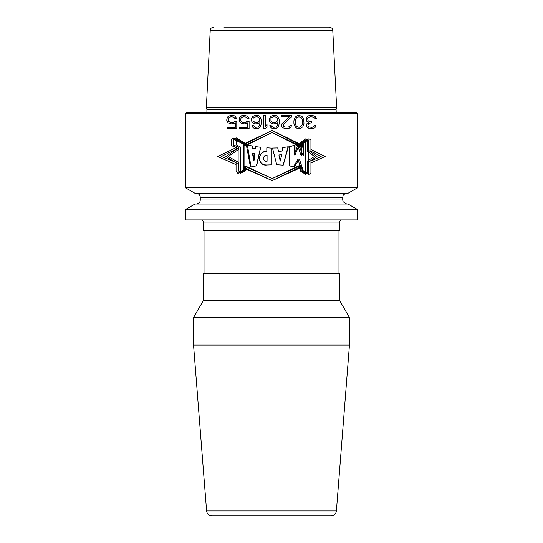 <?xml version="1.0" encoding="UTF-8"?>
<svg xmlns="http://www.w3.org/2000/svg" width="543" height="543" viewBox="0 0 543 543"><rect width="100%" height="100%" fill="white"/><g stroke="black" fill="none" stroke-linecap="round" stroke-linejoin="round"><path stroke-width="0.81" d="M244.676 515.85L304.25 515.85M211.953 515.85L331.047 515.85C334.115 515.585 335.9 513.936 336.402 510.895L349.454 345.07L193.546 345.07L206.598 510.895C207.1 513.936 208.885 515.585 211.953 515.85L320.275 515.85M203.225 300.802L203.225 273.652L339.775 273.652L339.775 300.802L203.225 300.802L193.546 317.56L349.454 317.56L349.454 345.07M339.775 222.039L203.225 222.039L203.225 230.639L339.775 230.639L339.775 222.039C339.891 220.743 340.61 220.03 341.927 219.888M201.039 219.888L357.518 219.888L357.518 209.517L185.482 209.517L185.482 219.888L201.039 219.888M357.518 209.517L348.015 204.025L194.985 204.025L185.482 209.517M208.824 193.274L348.015 193.274L357.518 187.79L185.482 187.79L194.985 193.274L208.824 193.274M185.482 113.704L186.554 112.632L356.446 112.632L357.518 113.704L185.482 113.704L185.482 187.79M336.124 109.123L206.876 109.123L206.374 107.256L336.626 107.256L336.09 109.401L336.232 112.632M223.954 27.15L329.547 27.15C333.938 28.725 332.173 29.485 332.764 30.211L336.626 107.256M310.935 149.481L325.176 156.472L310.935 149.481L325.176 156.472L310.935 162.954M302.526 145.354L272.145 130.442L302.526 145.354L272.145 130.442L244.391 143.698L233.137 137.942L231.23 139.395L231.23 145.599L236.32 147.513L236.314 149.182L221.334 156.472L236.062 162.506L236.062 170.787L237.854 173.421L244.391 170.712L244.398 166.117L272.145 178.579L300.646 165.642L302.648 171.371L308.845 174.351L310.935 173.455L310.935 161.047L321.178 156.472L310.935 151.232L310.935 139.87L308.845 138.818L302.526 142.347L302.526 147.214L272.145 132.519L244.391 145.653L244.391 143.685L233.137 137.942L231.23 139.395L231.23 145.599L236.32 147.513L236.314 149.182L221.334 156.472L236.062 162.506L236.062 170.787L237.854 173.421L244.391 170.712L244.398 166.117L272.145 178.579L300.646 165.642L302.648 171.371L308.845 174.351L310.935 173.455L310.935 161.047L321.178 156.472L310.935 151.232L310.935 139.87L308.845 138.818L302.526 142.347L302.526 147.214L272.145 132.519L244.391 145.653L244.391 143.685L233.137 137.942L231.23 139.395L231.23 145.599L236.314 147.513L236.314 149.182L221.334 156.472L236.062 162.506L236.062 170.787L237.854 173.421L244.391 170.712L244.398 166.117L272.145 178.579L299.105 165.642L300.788 171.371L305.757 174.351L307.345 173.455L307.345 161.047L314.519 156.472L307.345 151.232L307.345 139.87L305.757 138.818L300.686 142.347L300.686 147.214L272.145 132.519L245.64 145.653L245.64 143.685L272.145 130.442L244.391 143.698L272.145 130.442L300.686 145.354M299.614 167.366L272.145 180.622L244.398 168.323L272.145 180.622L301.25 167.366L272.145 180.622L245.646 168.323M236.32 147.553L217.655 156.472L236.062 164.631L217.655 156.472L236.32 147.553L217.655 156.472L236.062 164.631M303.252 142.931L308.831 139.89L308.831 173.414L303.252 170.746L299.39 159.153L294.245 166.762L289.982 165.914L289.982 146.515L295.012 145.436L295.012 154.979L298.949 145.639L303.252 155.956L303.252 142.931L308.831 139.89L308.831 173.414L303.252 170.746L299.39 159.153L294.245 166.762L289.982 165.914L289.982 146.515L295.012 145.436L295.012 154.979L298.949 145.639L303.252 155.956L303.252 142.931L308.831 139.89L308.831 173.414L303.252 170.746L299.39 159.153L294.245 166.762L289.982 165.914L289.982 146.515L295.012 145.436L295.012 154.979L298.949 145.639L303.252 155.956L303.252 142.931M272.505 148.069L276.733 164.719L283.236 165.14L288.353 146.8L282.889 147.547L282.075 151.076L278.471 151.388L277.751 147.94L272.505 148.069L277.751 147.94L278.471 151.388L282.075 151.076L282.889 147.547L288.353 146.8L283.236 165.14L276.733 164.719L272.505 148.069L276.72 164.719L283.127 165.14L288.034 146.8L282.788 147.547L281.993 151.076L278.45 151.388L277.738 147.94L272.505 148.069L277.751 147.94L278.471 151.388L282.075 151.076L282.889 147.547L288.353 146.8L283.236 165.14L276.733 164.719L272.505 148.069M281.736 154.782L278.939 154.938L280.256 161.101L281.736 154.782L278.939 154.938L280.256 161.101L281.736 154.782L278.939 154.938L280.256 161.101L281.736 154.782M266.823 147.791L266.823 151.511C257.294 150.262 257.212 166.701 267.081 164.97L271.296 164.834L271.296 148.124L266.823 147.791L271.296 148.124L271.296 164.834L267.081 164.97C257.212 166.701 257.294 150.262 266.823 151.511L266.823 147.791L266.83 151.511C257.375 151.28 256.547 165.398 267.081 164.97L271.296 164.834L271.296 148.124L266.83 147.791L271.296 148.124L271.296 164.834L267.081 164.97C256.425 165.364 257.185 151.361 266.823 151.511L266.823 147.791M267.075 155.264L267.075 161.264C262.337 162.289 262.574 154.402 267.075 155.264C262.574 154.402 262.337 162.289 267.075 161.264L267.075 155.264C262.683 154.436 262.378 162.445 267.075 161.264L267.075 155.264C262.649 154.443 262.337 162.445 267.075 161.264L267.075 155.264M246.346 144.927L250.472 167.074L256.411 165.785L260.626 147.262L255.502 146.644L255.101 148.768L252.183 148.266L251.932 146.019L246.346 144.927L251.932 146.019L252.183 148.266L255.101 148.768L255.502 146.644L260.626 147.262L256.411 165.785L250.472 167.074L246.346 144.927L251.932 146.019L252.183 148.266L255.101 148.768L255.502 146.644L260.626 147.262L256.411 165.785L250.472 167.074L246.346 144.927M254.64 153.608L252.509 153.418L253.642 160.619L254.64 153.608L252.509 153.418L253.642 160.619L254.64 153.608L252.509 153.418L253.642 160.619L254.64 153.608M243.474 144.139L243.474 170.163L238.146 172.355L238.146 146.97L233.314 145.008L233.314 139.056L243.474 144.139L243.474 170.163L238.146 172.355L238.146 146.97L233.314 145.008L233.314 139.056L243.474 144.139L243.474 170.163L238.146 172.355L238.146 146.97L233.314 145.008L233.314 139.056L243.474 144.139M238.737 164.631L225.861 156.472L238.94 147.553M307.345 149.481L317.037 156.472L307.345 162.954M294.184 145.436L294.184 154.979L297.652 145.639L301.29 155.956L301.29 142.931L305.75 139.89L305.75 173.414L301.29 170.746L298.026 159.153L293.491 166.762L289.568 165.914L289.568 146.515L294.184 145.436M256.642 165.785L260.715 147.262L255.773 146.644L255.393 148.768L252.651 148.266L252.42 146.019L247.357 144.927L251.076 167.074L256.642 165.785M236.599 139.056L236.599 145.008L240.4 146.97L240.4 172.355L244.852 170.163L244.852 144.139L236.599 139.056M245.64 143.685L236.463 137.942L235.031 139.395L235.031 145.599L238.934 147.513L238.934 149.182L228.162 156.472L238.737 162.506L238.737 170.787L240.162 173.421L245.64 170.712L245.646 166.117L272.145 178.579L300.646 165.642L302.648 171.371L308.845 174.351L310.935 173.455L310.935 161.047L321.178 156.472L310.935 151.232L310.935 139.87L308.845 138.818L302.526 142.347L302.526 147.214L272.145 132.519L244.391 145.653L244.391 143.685M254.015 160.619L254.959 153.608L252.957 153.418L254.015 160.619M281.661 154.782L278.912 154.938L280.208 161.101L281.661 154.782M244.398 168.323L272.138 180.622L301.25 167.366M307.06 116.752L306.225 118.469L306.503 120.756L307.06 121.612L308.465 122.182L306.781 123.899L306.781 126.757L309.021 128.474L311.539 128.759L314.621 127.904L315.741 126.757L316.019 125.616L314.621 125.616L313.223 127.048L311.825 127.333L309.3 127.048L308.465 126.471L307.901 125.616L308.465 123.899L309.021 123.329L311.825 122.759L311.825 121.612L309.021 121.327L308.18 120.756L307.623 118.469L308.465 117.322L310.42 116.752L313.501 117.037L314.899 118.469L316.304 118.469L315.463 116.752L312.381 115.32L309.021 115.605L307.06 116.752M303.978 123.329L303.7 119.324L302.023 116.467L298.942 115.32L297.259 115.605L295.019 117.322L293.899 120.756L293.899 123.329L294.462 125.616L295.86 127.619L297.259 128.474L300.618 128.474L302.858 126.757L303.978 123.329M302.58 123.044L302.302 124.754L300.34 127.048L298.942 127.333L296.702 126.471L295.582 124.754L295.304 123.044L295.582 119.324L296.702 117.607L298.942 116.752L301.182 117.607L302.302 119.324L302.58 123.044M291.659 116.752L291.659 115.32L281.579 115.32L281.579 116.752L289.419 116.752L281.858 123.899L281.858 126.757L282.978 127.904L286.901 128.759L288.862 128.474L291.102 126.757L291.381 125.616L289.982 125.616L288.584 127.048L284.661 127.048L283.819 126.471L283.263 125.046L283.819 123.899L291.659 116.752M269.817 121.897L272.063 123.614L273.462 123.899L276.258 123.614L277.941 122.467L277.378 125.616L275.98 127.048L273.462 127.333L271.778 126.471L271.222 125.616L269.817 125.616L270.937 127.619L272.342 128.474L276.258 128.474L278.498 126.471L279.34 123.044L279.061 119.039L277.663 116.467L276.258 115.605L273.462 115.32L270.658 116.467L269.26 119.039L269.817 121.897M270.937 121.041L270.937 118.469L271.5 117.607L273.183 116.752L275.98 117.037L276.821 117.607L277.663 119.324L277.378 121.041L275.138 122.467L272.342 122.182L270.937 121.041M263.66 115.32L263.66 128.759L265.337 128.759L267.02 126.757L267.02 124.469L265.337 126.471L265.337 115.32L263.66 115.32M251.898 121.897L254.138 123.614L255.543 123.899L258.339 123.614L260.022 122.467L259.459 125.616L258.061 127.048L255.543 127.333L253.296 125.616L251.898 125.616L253.018 127.619L254.416 128.474L258.339 128.474L260.579 126.471L261.421 123.044L261.142 119.039L259.737 116.467L258.339 115.605L255.543 115.32L252.739 116.467L251.341 119.039L251.898 121.897M253.018 121.041L253.018 118.469L254.416 117.037L257.219 116.752L258.902 117.607L259.459 118.469L259.459 121.041L258.061 122.182L255.258 122.467L253.018 121.041M239.022 120.179L240.42 122.759L241.818 123.614L244.9 123.899L247.696 122.759L247.696 127.333L239.578 127.333L239.578 128.759L249.101 128.759L249.101 121.327L247.14 121.327L246.02 122.182L243.216 122.467L241.262 121.612L240.42 119.894L241.262 117.607L243.216 116.752L246.02 117.037L247.418 118.754L249.101 118.754L247.696 116.467L244.9 115.32L241.818 115.605L239.578 117.607L239.022 120.179M228.379 120.756L228.379 118.469L228.936 117.607L230.897 116.752L233.7 117.037L235.099 118.754L236.775 118.754L235.377 116.467L233.979 115.605L230.897 115.32L228.101 116.467L227.259 117.607L226.696 120.179L228.101 122.759L230.897 123.899L233.979 123.614L235.377 122.759L235.377 127.333L227.259 127.333L227.259 128.759L236.775 128.759L236.775 121.327L234.82 121.327L233.7 122.182L230.897 122.467L228.936 121.612L228.379 120.756M206.598 510.895L336.402 510.895M342.735 199.994L342.735 197.306L200.265 197.306L200.265 199.994L342.735 199.994L343.149 201.772L346.767 204.025M336.09 112.096L206.91 112.096L206.768 112.632M206.91 112.096L206.91 109.401L336.09 109.401M332.764 30.211L210.236 30.211L206.374 107.256M193.546 317.56L193.546 345.07M339.775 300.802L349.454 317.56M338.975 230.639L338.975 273.652M204.025 230.639L204.025 273.652M203.225 222.039C203.109 220.743 202.39 220.03 201.073 219.888M200.265 199.994L200.163 200.903C200.272 200.632 199.987 203.455 196.233 204.025M342.735 197.306L343.149 195.534C343.013 194.856 344.221 194.102 346.767 193.274M200.265 197.306C200.028 194.856 198.684 193.512 196.233 193.274M357.518 113.704L357.518 187.79M210.236 30.211C210.827 29.485 209.062 28.725 213.453 27.15"/></g></svg>
